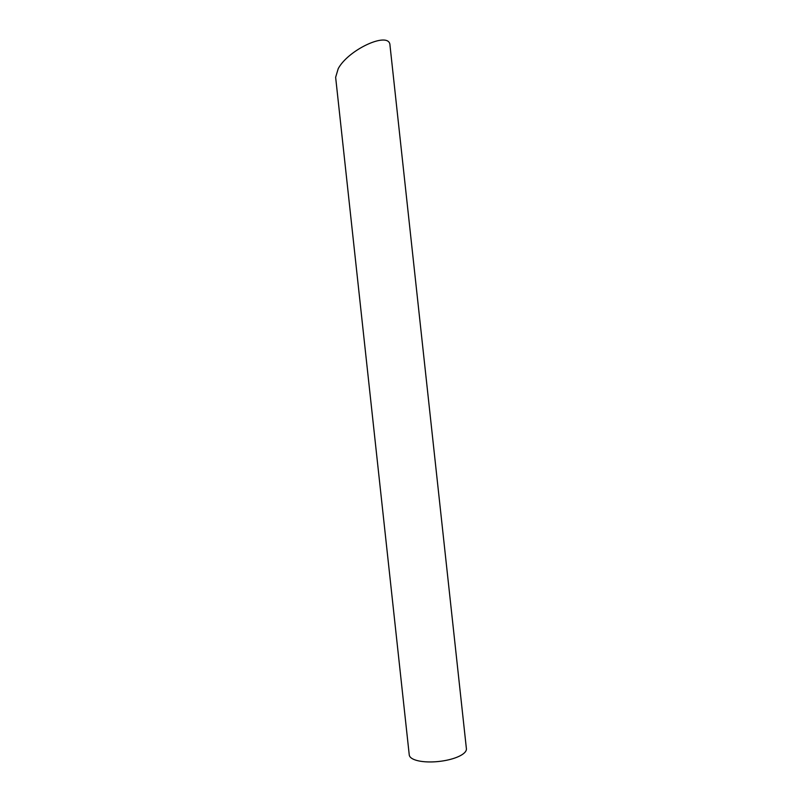 <?xml version="1.0" encoding="UTF-8"?>
<svg xmlns="http://www.w3.org/2000/svg" width="802" height="802" viewBox="0 0 802 802"><rect width="100%" height="100%" fill="white"/><g stroke="black" fill="none" stroke-linecap="round" stroke-linejoin="round"><path stroke-width="1.2" d="M413.241 759.163A28.742 9.694 173.8 0 1 409.251 754.933L335.637 77.303L338.223 68.661C348.659 49.163 389.802 30.626 389.993 45.343L466.403 748.727A28.742 9.694 173.8 0 1 445.902 760.396A28.742 9.694 173.8 0 1 413.241 759.163"/></g></svg>
